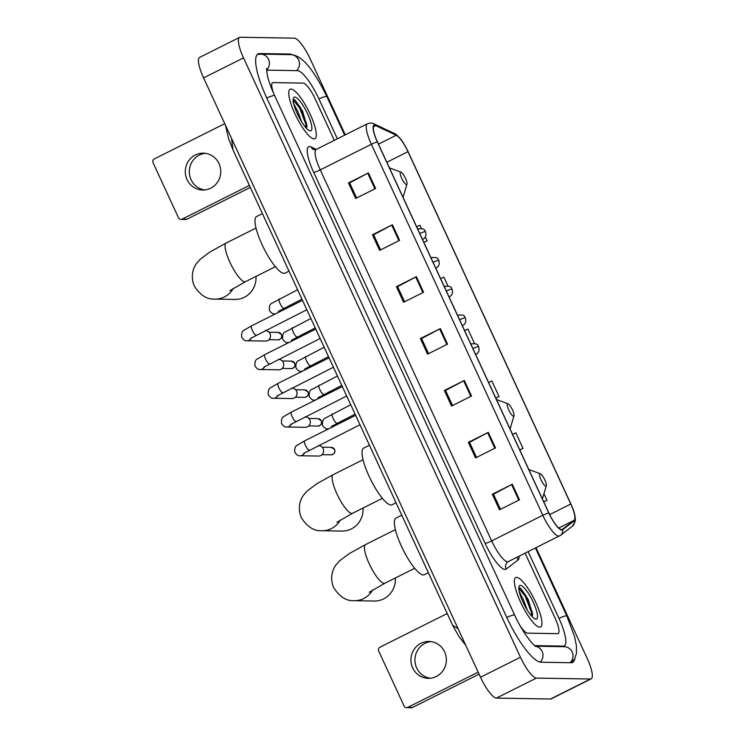 <?xml version="1.0" encoding="UTF-8"?>
<svg xmlns="http://www.w3.org/2000/svg" width="745" height="745" viewBox="0 0 745 745"><rect width="100%" height="100%" fill="white"/><g stroke="black" fill="none" stroke-linecap="round" stroke-linejoin="round"><path stroke-width="1.12" d="M539.669 627.178A27.649 6.78 63.4 0 0 540.544 626.992A27.649 6.78 63.4 0 0 535.003 600.815A27.649 6.78 63.4 0 0 516.657 577.366A27.649 6.78 63.4 0 0 515.782 577.552A27.649 6.78 63.4 0 0 521.323 603.729A27.649 6.78 63.4 0 0 539.669 627.178A27.649 6.78 63.4 0 0 540.544 626.992A27.649 6.78 63.4 0 0 535.003 600.815A27.649 6.78 63.4 0 0 516.657 577.366A27.649 6.78 63.4 0 0 515.782 577.552A27.649 6.78 63.4 0 0 521.323 603.729A27.649 6.78 63.4 0 0 539.669 627.178M314.055 138.896A27.649 6.78 63.4 0 0 314.921 138.71A27.649 6.78 63.4 0 0 309.38 112.532A27.649 6.78 63.4 0 0 291.034 89.083A27.649 6.78 63.4 0 0 290.159 89.27A27.649 6.78 63.4 0 0 295.7 115.447A27.649 6.78 63.4 0 0 314.055 138.896A27.649 6.78 63.4 0 0 314.921 138.71A27.649 6.78 63.4 0 0 309.38 112.532A27.649 6.78 63.4 0 0 291.034 89.083A27.649 6.78 63.4 0 0 290.159 89.27A27.649 6.78 63.4 0 0 295.7 115.447A27.649 6.78 63.4 0 0 314.055 138.896M561.59 529.602A18.429 4.526 -116.6 0 1 548.86 512.914L377.426 141.895A18.429 4.526 -116.6 0 1 374.232 125.505A18.429 4.526 -116.6 0 1 375.815 125.644L396.247 135.255A18.429 4.526 -116.6 0 1 407.981 151.673L570.791 504.02A18.429 4.526 -116.6 0 1 574.171 520.308L562.354 529.369A18.429 4.526 -116.6 0 1 562.177 529.481A18.429 4.526 -116.6 0 1 561.59 529.602M561.786 530.021A18.895 4.638 63.4 0 0 562.568 529.769L574.376 520.718A18.895 4.638 63.4 0 0 573.538 510.539A18.895 4.638 63.4 0 0 570.921 504.03L408.111 151.682A18.895 4.638 63.4 0 0 402.309 141.392A18.895 4.638 63.4 0 0 396.079 134.845L375.648 125.234A18.895 4.638 63.4 0 0 377.305 141.895L548.739 512.905A18.895 4.638 63.4 0 0 561.786 530.021M356.632 197.984L349.647 182.87L367.751 173.25A4.61 0.568 -24.8 0 1 368.43 172.905L348.455 182.907L355.654 198.477L375.62 188.476L368.43 172.905M349.675 182.925L348.455 182.907M380.602 249.873L373.627 234.768L391.73 225.139A4.61 0.568 -24.8 0 1 392.41 224.794L372.435 234.796L379.624 250.367L399.599 240.365L392.41 224.794M373.645 234.815L372.435 234.796M404.582 301.762L397.597 286.657L415.71 277.038A4.61 0.568 -24.8 0 1 416.381 276.684L396.415 286.685L403.604 302.256L423.579 292.254L416.381 276.684M397.625 286.704L396.415 286.685M500.491 509.319L493.507 494.214L511.61 484.595A4.61 0.568 -24.8 0 1 512.29 484.25L492.315 494.242L499.513 509.813L519.479 499.811L512.29 484.25M493.535 494.27L492.315 494.242M476.511 457.43L469.527 442.325L487.64 432.705A4.61 0.568 -24.8 0 1 488.31 432.351L468.344 442.353L475.534 457.924L495.509 447.922L488.31 432.351M469.555 442.381L468.344 442.353M452.532 405.541L445.557 390.436L463.66 380.816A4.61 0.568 -24.8 0 1 464.34 380.462L444.365 390.464L451.554 406.034L471.529 396.033L464.34 380.462M445.575 390.492L444.365 390.464M428.561 353.651L421.577 338.547L439.68 328.927A4.61 0.568 -24.8 0 1 440.36 328.573L420.385 338.575L427.583 354.145L447.549 344.143L440.36 328.573M421.605 338.593L420.385 338.575M273.136 82.602A17.284 4.237 63.4 0 0 272.596 82.714A17.284 4.237 63.4 0 0 273.676 93.498A17.284 4.237 63.4 0 1 272.596 82.714A17.284 4.237 63.4 0 1 273.136 82.602L303.178 83.114L273.136 82.602M520.085 625.707A17.284 4.237 63.4 0 0 527.525 633.157L557.567 633.66A17.284 4.237 63.4 0 0 558.107 633.548A17.284 4.237 63.4 0 0 555.118 618.173L525.095 553.2L555.118 618.173A17.284 4.237 63.4 0 1 558.107 633.548A17.284 4.237 63.4 0 1 557.567 633.66L527.525 633.157A17.284 4.237 63.4 0 1 520.085 625.707M334.319 140.339L315.107 98.759A17.284 4.237 63.4 0 0 303.178 83.114A17.284 4.237 63.4 0 1 315.107 98.759L334.319 140.339M423.886 242.442L427.108 240.831L425.311 236.938M421.381 228.436L419.91 225.26L416.66 226.806M495.816 398.109L499.038 396.498L491.84 380.937L488.59 382.474M519.796 449.999L523.009 448.388L515.819 432.826L512.569 434.363M543.766 501.888L546.988 500.277L543.952 493.702M447.941 285.922L443.89 277.149L440.64 278.695M474.509 343.417L467.869 329.048L464.61 330.584M499.038 396.498L495.788 398.044M523.009 448.388L519.759 449.933M546.988 500.277L543.738 501.823M427.108 240.831L423.858 242.367M337.383 138.803L318.907 98.824A31.104 7.627 63.4 0 0 297.423 70.654L267.38 70.142A31.104 7.627 63.4 0 0 266.496 70.309M534.677 645.626L563.322 646.12A31.104 7.627 63.4 0 0 564.3 645.906A31.104 7.627 63.4 0 0 558.908 618.238L528.149 551.673M345.28 134.854L310.246 59.032A23.039 5.653 63.4 0 0 294.331 38.172L240.263 37.25A23.039 5.653 63.4 0 0 239.536 37.408A23.039 5.653 63.4 0 0 243.531 57.896L520.457 657.23A23.039 5.653 63.4 0 0 536.372 678.09L590.44 679.012A23.039 5.653 63.4 0 0 591.167 678.853A23.039 5.653 63.4 0 0 587.172 658.366L536.046 547.715M239.536 37.408L199.595 57.412A23.039 5.653 63.4 0 0 203.59 77.899L480.516 677.233A23.039 5.653 63.4 0 0 496.431 698.093L550.499 699.015A23.039 5.653 63.4 0 0 551.226 698.857L591.167 678.853M292.45 54.785A49.533 12.153 63.4 0 0 289.749 54.05L259.707 53.538A49.533 12.153 63.4 0 0 258.152 53.873A49.533 12.153 63.4 0 0 266.738 97.93L506.74 617.354A49.533 12.153 63.4 0 0 540.954 662.212L570.996 662.724A49.533 12.153 63.4 0 0 572.551 662.389A49.533 12.153 63.4 0 0 574.786 658.738M231.527 138.374L233.008 149.95L228.65 138.756L225.465 125.253M233.008 149.95L452.634 625.269L458.11 628.733M519.163 591.213L521.314 595.823A13.019 3.194 63.4 0 0 519.973 594.361M521.314 595.823L523.204 599.138L527.32 610.202M532.098 616.609L532.619 614.243L528.186 599.492L520.578 588.233L518.995 587.87M535.981 619.188A18.774 4.61 63.4 0 0 533.318 602.36A18.774 4.61 63.4 0 0 520.345 585.356A18.774 4.61 63.4 0 0 518.986 586.548A18.774 4.61 63.4 0 0 524.042 604.335A18.774 4.61 63.4 0 0 535.255 619.039A18.774 4.61 63.4 0 0 535.981 619.188M518.799 588.131L525.309 596.372L531.315 612.204L531.809 616.311M520.513 588.196L526.1 595.981L532.107 611.803L532.573 615.025M430.34 678.229A18.429 17.722 91 0 1 416.678 667.958A18.429 17.722 91 0 1 430.955 641.613M412.665 667.883A18.429 17.722 -89 0 0 428.328 678.313A18.429 17.722 -89 0 0 444.616 651.884A18.429 17.722 -89 0 0 428.952 641.454A18.429 17.722 -89 0 0 412.665 667.883M479.091 674.141L412.544 707.461A2.878 2.766 91 0 1 411.296 707.75L406.547 707.666A2.878 2.766 -89 0 0 407.794 707.387L478.169 672.148M447.205 613.526L379.987 647.191A2.878 2.766 -89 0 0 378.683 651.037L404.097 706.036A2.878 2.766 -89 0 0 406.547 707.666M540.069 473.69A6.91 1.695 63.4 0 0 541.047 479.892A6.91 1.695 63.4 0 0 545.824 486.15A6.91 1.695 63.4 0 0 546.327 485.703A6.91 1.695 63.4 0 0 544.465 479.165A6.91 1.695 63.4 0 0 540.339 473.746A6.91 1.695 63.4 0 0 540.069 473.69M401.769 515.186L395.949 518.101A31.681 7.776 63.4 0 0 402.3 548.096A31.681 7.776 63.4 0 0 423.318 574.963A31.681 7.776 63.4 0 0 424.315 574.758L428.356 572.737M372.668 589.928A21.596 20.767 91 0 1 354.341 600.693L374.26 601.029A21.596 20.767 -89 0 0 395.353 577.99M507.745 403.743A6.91 1.695 63.4 0 0 508.733 409.936A6.91 1.695 63.4 0 0 513.501 416.204A6.91 1.695 63.4 0 0 514.003 415.757A6.91 1.695 63.4 0 0 512.141 409.21A6.91 1.695 63.4 0 0 508.015 403.799A6.91 1.695 63.4 0 0 507.745 403.743M369.446 445.24L363.625 448.155A31.681 7.776 63.4 0 0 369.976 478.15A31.681 7.776 63.4 0 0 391.004 505.017A31.681 7.776 63.4 0 0 392 504.803L396.033 502.782M340.344 519.982A21.596 20.767 91 0 1 322.026 530.738L341.946 531.083A21.596 20.767 -89 0 0 363.038 508.034M400.717 172.104A6.91 1.695 63.4 0 0 401.695 178.306A6.91 1.695 63.4 0 0 406.472 184.564A6.91 1.695 63.4 0 0 406.975 184.127A6.91 1.695 63.4 0 0 405.112 177.58A6.91 1.695 63.4 0 0 400.987 172.16A6.91 1.695 63.4 0 0 400.717 172.104M262.417 213.601L256.597 216.516A31.681 7.776 63.4 0 0 262.948 246.511A31.681 7.776 63.4 0 0 283.966 273.378A31.681 7.776 63.4 0 0 284.963 273.173L289.004 271.152M233.315 288.343A21.596 20.767 91 0 1 214.988 299.108L234.908 299.443A21.596 20.767 -89 0 0 256.001 276.404M318.152 445.687L318.748 445.696A5.187 4.982 91 0 1 320.816 455.549A5.187 4.982 91 0 1 318.571 456.061L300.012 455.744C298.419 456.126 296.678 454.962 294.787 452.262C294.508 448.164 295.411 445.761 297.488 445.063L304.603 440.872A5.187 1.276 63.4 0 0 305.366 445.193A5.187 1.276 63.4 0 0 309.082 450.176A5.187 1.276 63.4 0 0 309.25 450.148A5.187 1.276 63.4 0 0 309.371 450.036M304.873 416.939L305.469 416.949A5.187 4.982 91 0 1 307.536 426.801A5.187 4.982 91 0 1 305.292 427.313L286.732 426.997C285.139 427.379 283.398 426.215 281.508 423.514C281.228 419.416 282.131 417.014 284.199 416.315L291.323 412.125A5.187 1.276 63.4 0 0 292.087 416.446A5.187 1.276 63.4 0 0 295.802 421.428A5.187 1.276 63.4 0 0 295.961 421.4A5.187 1.276 63.4 0 0 296.091 421.288M291.584 388.192L292.18 388.201A5.187 4.982 91 0 1 294.256 398.053A5.187 4.982 91 0 1 292.003 398.566L273.443 398.249C271.86 398.631 270.118 397.467 268.228 394.766C267.949 390.669 268.843 388.275 270.919 387.568L278.043 383.377A5.187 1.276 63.4 0 0 278.807 387.698A5.187 1.276 63.4 0 0 282.513 392.68A5.187 1.276 63.4 0 0 282.681 392.652A5.187 1.276 63.4 0 0 282.811 392.541M278.304 359.444L278.9 359.453A5.187 4.982 91 0 1 280.967 369.306A5.187 4.982 91 0 1 278.723 369.818L260.163 369.501C258.571 369.883 256.829 368.719 254.939 366.019C254.66 361.921 255.563 359.528 257.64 358.82L264.754 354.629A5.187 1.276 63.4 0 0 265.518 358.95A5.187 1.276 63.4 0 0 269.234 363.942A5.187 1.276 63.4 0 0 269.401 363.905A5.187 1.276 63.4 0 0 269.522 363.793M265.015 330.696L265.62 330.706A5.187 4.982 91 0 1 267.688 340.558A5.187 4.982 91 0 1 265.444 341.07L246.884 340.754C245.291 341.135 243.55 339.971 241.659 337.271C241.38 333.173 242.274 330.78 244.351 330.072L251.475 325.882A5.187 1.276 63.4 0 0 252.238 330.203A5.187 1.276 63.4 0 0 255.954 335.194A5.187 1.276 63.4 0 0 256.112 335.157A5.187 1.276 63.4 0 0 256.243 335.045M341.536 420.925A5.187 4.982 91 0 1 342.095 422.098M328.247 392.177A5.187 4.982 91 0 1 328.815 393.351M314.967 363.43A5.187 4.982 91 0 1 315.526 364.603M301.688 334.682A5.187 4.982 91 0 1 302.247 335.855M288.399 305.934A5.187 4.982 91 0 1 288.967 307.108M204.717 189.947A18.429 17.722 91 0 1 191.055 179.666A18.429 17.722 91 0 1 205.341 153.321M187.042 179.601A18.429 17.722 -89 0 0 202.705 190.031A18.429 17.722 -89 0 0 219.002 163.602A18.429 17.722 -89 0 0 203.338 153.172A18.429 17.722 -89 0 0 187.042 179.601M250.32 187.433L186.921 219.179A2.878 2.766 91 0 1 185.673 219.468L180.933 219.384A2.878 2.766 -89 0 0 182.18 219.095L249.398 185.44M224.739 123.67L154.364 158.909A2.878 2.766 -89 0 0 153.07 162.755L178.483 217.754A2.878 2.766 -89 0 0 180.933 219.384M293.008 102.167L295.69 107.541A13.019 3.194 63.4 0 0 294.359 106.079M295.69 107.541L297.59 110.847L301.706 121.919M306.474 128.326L306.996 125.961L302.572 111.201L294.955 99.951L293.381 99.588M310.358 130.906A18.774 4.61 63.4 0 0 307.694 114.078A18.774 4.61 63.4 0 0 294.722 97.073A18.774 4.61 63.4 0 0 293.362 98.266A18.774 4.61 63.4 0 0 298.428 116.052A18.774 4.61 63.4 0 0 309.631 130.757A18.774 4.61 63.4 0 0 310.358 130.906M293.176 99.849L299.686 108.09L305.701 123.912L306.195 128.019M294.899 99.904L300.477 107.69L306.493 123.521L306.959 126.743M313.673 172.356A5.764 0.708 155.2 0 0 320.248 169.879L491.672 540.889A23.039 5.653 63.4 0 0 507.587 561.758A23.039 5.653 63.4 0 0 508.314 561.6L507.671 562A5.764 5.578 52.5 0 0 506.181 569.078A28.804 7.068 -116.6 0 1 485.097 543.366L313.673 172.356A28.804 7.068 -116.6 0 1 309.585 146.542A28.804 7.068 -116.6 0 1 311.14 146.961L316.271 149.373A23.039 5.653 63.4 0 0 320.248 169.879L371.373 144.279A23.039 5.653 -116.6 0 1 367.378 123.782L316.253 149.382L313.673 149.671A5.764 5.336 115.2 0 1 311.14 146.961M508.314 561.6L560.538 535.31A5.764 5.578 -127.5 0 1 559.672 535.86A23.039 5.653 -116.6 0 1 559.448 536A23.039 5.653 -116.6 0 1 558.722 536.158A23.039 5.653 -116.6 0 1 542.807 515.289A5.764 0.708 -24.8 0 1 548.739 512.905M573.538 510.539C574.525 512.69 575.904 520.206 575.131 521.509L572.356 526.259L560.538 535.31A5.764 5.578 -127.5 0 0 562.568 529.769M396.079 134.845A5.764 5.336 -64.8 0 0 394.319 133.457L373.888 123.856C372.584 122.869 370.414 122.85 367.378 123.782M572.356 526.259A5.764 5.578 -127.5 0 0 574.376 520.718M375.648 125.234A5.764 5.336 -64.8 0 0 373.888 123.856M377.305 141.895A5.764 0.708 155.2 0 0 371.373 144.279L542.807 515.289L491.672 540.889A5.764 0.708 155.2 0 1 485.097 543.366M519.181 556.161A28.804 7.068 -116.6 0 1 517.999 560.017L506.181 569.078M517.999 560.017A5.764 5.578 52.5 0 1 517.347 557.074M407.981 151.673L386.841 162.261M396.247 135.255L378.469 144.158M375.815 125.644L373.403 126.846M574.171 520.308L558.75 528.028M570.791 504.02L549.67 514.599M439.68 328.927L446.87 344.479M463.66 380.816L470.849 396.368M487.64 432.705L494.829 448.267M511.61 484.595L518.799 500.156M415.71 277.038L422.899 292.589M391.73 225.139L398.92 240.7M367.751 173.25L374.94 188.811M266.766 98.005A9.219 1.136 -24.8 0 1 274.262 95.481A9.219 1.136 -24.8 0 1 274.635 95.611C271.236 88.189 268.852 81.652 267.474 75.999L266.496 68.419M257.239 54.571L260.713 54.124A9.219 8.865 91 0 1 266.487 70.179M260.713 54.124L290.746 54.636A9.219 8.865 91 0 1 296.575 70.645M290.746 54.636C303.671 55.177 315.629 73.96 326.804 96.496A9.219 1.136 155.2 0 0 326.431 96.366A9.219 1.136 155.2 0 0 318.935 98.889M571.452 662.705L574.721 658.869L576.481 653.328L576.407 645.645L574.535 636.519L566.815 615.919A9.219 1.136 155.2 0 0 566.433 615.78A9.219 1.136 155.2 0 0 558.946 618.313M570.149 662.705A9.219 8.865 -89 0 0 564.319 646.707L535.441 646.213M540.181 662.128A9.219 8.865 -89 0 0 535.59 646.315M506.777 617.428A9.219 1.136 -24.8 0 1 514.264 614.895A9.219 1.136 -24.8 0 1 514.637 615.035L274.635 95.611M203.59 77.899L243.531 57.896M550.499 699.015L590.44 679.012M496.431 698.093L536.372 678.09M480.516 677.233L520.457 657.23M258.049 54.376L259.707 53.538M288.65 54.599L289.749 54.05M562.214 646.669L563.322 646.12M407.794 707.387L412.544 707.461M369.241 592.247L384.858 583.242A21.596 5.299 -116.6 0 1 384.178 583.391A21.596 5.299 -116.6 0 1 369.25 563.825A21.596 5.299 -116.6 0 1 365.506 544.614L395.381 529.658M336.917 522.301L352.534 513.296A21.596 5.299 -116.6 0 1 351.854 513.445A21.596 5.299 -116.6 0 1 336.936 493.879A21.596 5.299 -116.6 0 1 333.192 474.667L363.057 459.712M229.888 290.662L245.505 281.657A21.596 5.299 -116.6 0 1 244.826 281.806A21.596 5.299 -116.6 0 1 229.898 262.24A21.596 5.299 -116.6 0 1 226.163 243.028L256.029 228.072M334.458 449.468A3.744 3.604 91 0 1 331.153 454.832C334.375 454.124 335.529 452.355 334.617 449.524L334.458 449.468A3.744 3.604 91 0 0 331.274 447.345L322.175 447.196M304.64 452.709A5.187 4.982 91 0 1 300.012 455.744M304.77 440.835A5.187 1.276 63.4 0 0 304.603 440.872L355.626 415.328M321.179 420.72A3.744 3.604 91 0 1 317.864 426.084C321.095 425.376 322.25 423.607 321.328 420.776L321.179 420.72A3.744 3.604 91 0 0 317.994 418.606L308.886 418.448M291.351 423.961A5.187 4.982 91 0 1 286.732 426.997M291.481 412.087A5.187 1.276 63.4 0 0 291.323 412.125L342.337 386.581M307.89 391.972A3.744 3.604 91 0 1 304.584 397.346C307.806 396.629 308.961 394.859 308.048 392.028L307.89 391.972A3.744 3.604 91 0 0 304.714 389.858L295.607 389.7M278.071 395.213A5.187 4.982 91 0 1 273.443 398.249M278.202 383.349A5.187 1.276 63.4 0 0 278.043 383.377L329.057 357.833M294.61 363.225A3.744 3.604 91 0 1 291.304 368.598C294.526 367.881 295.681 366.112 294.759 363.281L294.61 363.225A3.744 3.604 91 0 0 291.425 361.111L282.327 360.953M264.792 366.466A5.187 4.982 91 0 1 260.163 369.501M264.922 354.601A5.187 1.276 63.4 0 0 264.754 354.629L315.778 329.085M281.331 334.477A3.744 3.604 91 0 1 278.015 339.85C281.247 339.133 282.392 337.364 281.48 334.533L281.331 334.477A3.744 3.604 91 0 0 278.146 332.363L269.038 332.205M251.503 337.718A5.187 4.982 91 0 1 246.884 340.754M251.633 325.854A5.187 1.276 63.4 0 0 251.475 325.882L302.489 300.337M475.515 354.182A5.764 1.415 63.4 0 0 475.832 354.266A5.764 1.415 63.4 0 0 476.008 354.229C478.756 352.869 479.64 350.346 478.663 346.658A5.764 0.708 155.2 0 0 478.43 346.574A5.764 0.708 -24.8 0 0 472.907 348.539M332.475 413.913A5.187 1.276 63.4 0 0 332.307 413.95A5.187 1.276 63.4 0 0 333.071 418.271A5.187 1.276 63.4 0 0 336.787 423.253A5.187 1.276 63.4 0 0 336.945 423.225A5.187 1.276 63.4 0 0 337.075 423.113M332.344 425.786A5.187 4.982 91 0 1 330.882 427.714M328.945 428.682A5.187 4.982 91 0 1 327.716 428.822C326.124 429.204 324.382 428.04 322.492 425.339C322.213 421.242 323.116 418.839 325.183 418.141L350.727 404.731M471.036 343.892A5.764 1.415 63.4 0 0 470.859 343.929A5.764 1.415 63.4 0 0 470.793 343.966L470.859 343.929C480.153 342.914 477.34 346.667 478.663 346.658M462.235 325.435A5.764 1.415 63.4 0 0 462.552 325.518A5.764 1.415 63.4 0 0 462.729 325.481C465.476 324.122 466.351 321.598 465.383 317.919A5.764 0.708 155.2 0 0 465.141 317.826A5.764 0.708 -24.8 0 0 459.628 319.791M319.186 385.165A5.187 1.276 63.4 0 0 319.028 385.202A5.187 1.276 63.4 0 0 319.791 389.523A5.187 1.276 63.4 0 0 323.507 394.505A5.187 1.276 63.4 0 0 323.665 394.478A5.187 1.276 63.4 0 0 323.796 394.366M319.056 397.038A5.187 4.982 91 0 1 317.594 398.966M315.656 399.944A5.187 4.982 91 0 1 314.437 400.074C312.844 400.456 311.103 399.292 309.212 396.591C308.933 392.494 309.827 390.091 311.904 389.393L337.448 375.983M457.756 315.144A5.764 1.415 63.4 0 0 457.57 315.182A5.764 1.415 63.4 0 0 457.514 315.219L457.57 315.182C466.864 314.167 464.051 317.919 465.383 317.919M448.956 296.687A5.764 1.415 63.4 0 0 449.263 296.771A5.764 1.415 63.4 0 0 449.449 296.733C452.187 295.374 453.072 292.85 452.094 289.172A5.764 0.708 155.2 0 0 451.861 289.088A5.764 0.708 -24.8 0 0 446.348 291.044M305.906 356.427A5.187 1.276 63.4 0 0 305.739 356.455A5.187 1.276 63.4 0 0 306.502 360.776A5.187 1.276 63.4 0 0 310.218 365.767A5.187 1.276 63.4 0 0 310.386 365.73A5.187 1.276 63.4 0 0 310.507 365.618M305.776 368.291A5.187 4.982 91 0 1 304.314 370.218M302.377 371.196A5.187 4.982 91 0 1 301.148 371.327C299.555 371.708 297.814 370.544 295.933 367.844C295.644 363.746 296.547 361.353 298.624 360.645L324.159 347.235M435.667 267.939A5.764 1.415 63.4 0 0 435.983 268.023A5.764 1.415 63.4 0 0 436.16 267.986C438.907 266.626 439.792 264.112 438.814 260.424A5.764 0.708 155.2 0 0 438.582 260.34A5.764 0.708 -24.8 0 0 433.059 262.296M292.617 327.679A5.187 1.276 63.4 0 0 292.459 327.707A5.187 1.276 63.4 0 0 293.223 332.028A5.187 1.276 63.4 0 0 296.938 337.019A5.187 1.276 63.4 0 0 297.097 336.982A5.187 1.276 63.4 0 0 297.227 336.87M292.496 339.543A5.187 4.982 91 0 1 291.034 341.471M289.097 342.449A5.187 4.982 91 0 1 287.868 342.579C286.276 342.961 284.534 341.797 282.644 339.096C282.364 334.999 283.268 332.605 285.335 331.897L310.879 318.488M431.187 257.649A5.764 1.415 63.4 0 0 431.001 257.686A5.764 1.415 63.4 0 0 430.945 257.723L431.001 257.686C440.304 256.671 437.492 260.424 438.814 260.424M422.387 239.192A5.764 1.415 63.4 0 0 422.704 239.275A5.764 1.415 63.4 0 0 422.881 239.238C425.628 237.879 426.503 235.364 425.535 231.676A5.764 0.708 155.2 0 0 425.293 231.593A5.764 0.708 -24.8 0 0 419.78 233.548M279.338 298.931A5.187 1.276 63.4 0 0 279.179 298.959A5.187 1.276 63.4 0 0 279.943 303.28A5.187 1.276 63.4 0 0 283.659 308.272A5.187 1.276 63.4 0 0 283.817 308.234A5.187 1.276 63.4 0 0 283.947 308.123M279.207 310.795A5.187 4.982 91 0 1 277.745 312.723M275.808 313.701A5.187 4.982 91 0 1 274.588 313.831C272.996 314.213 271.255 313.049 269.364 310.348C269.085 306.251 269.979 303.858 272.055 303.15L297.59 289.74M182.18 219.095L186.921 219.179M402.309 141.392C401.164 139.315 396.07 133.718 394.319 133.457M535.869 646.483C533.02 645.626 521.239 630.242 514.637 615.035M326.804 96.496L344.665 135.152M535.441 548.022L566.815 615.919M562.764 646.679L564.3 645.906M452.634 625.269L459.05 636.686L465.774 645.328M365.506 544.614L349.284 553.591L339.646 560.78L335.986 564.971C332.894 568.817 329.411 577.757 333.685 587.647C339.524 596.838 346.406 601.178 354.341 600.693M540.339 473.746L528.801 469.499M546.327 485.703L542.397 498.917M414.723 568.286L384.858 583.242M333.192 474.667L316.97 483.645L307.322 490.834L303.671 495.025C300.58 498.871 297.087 507.811 301.362 517.7C307.201 526.883 314.092 531.232 322.026 530.738M508.015 403.799L496.477 399.553M514.003 415.757L510.074 428.971M382.399 498.34L352.534 513.296M226.163 243.028L209.932 252.006L200.293 259.195L196.633 263.385C193.542 267.231 190.059 276.171 194.333 286.061C200.172 295.253 207.054 299.592 214.988 299.108M400.987 172.16L389.449 167.914M406.975 184.127L403.045 197.332M275.371 266.701L245.505 281.657M359.975 424.743L303.615 453.426M331.153 454.832L322.045 454.683M331.274 447.345L334.617 449.524M346.695 395.995L290.336 424.678M317.864 426.084L308.765 425.935M317.994 418.606L321.328 420.776M333.406 367.248L277.056 395.93M304.584 397.346L295.476 397.187M304.714 389.858L308.048 392.028M320.127 338.5L263.767 367.192M291.304 368.598L282.197 368.44M291.425 361.111L294.759 363.281M306.847 309.752L250.488 338.444M278.015 339.85L268.917 339.692M278.146 332.363L281.48 334.533M355.076 414.146L331.32 426.503M345.885 420.208L343.072 420.152M327.716 428.822L328.638 428.841M341.797 385.398L318.041 397.756M332.596 391.46L329.793 391.404M314.437 400.074L315.349 400.093M328.508 356.65L304.752 369.008M319.316 362.713L316.504 362.666M444.225 286.462L444.29 286.434C453.584 285.419 450.772 289.172 452.094 289.172M301.148 371.327L302.07 371.345M315.228 327.902L291.472 340.269M306.037 333.965L303.224 333.918M287.868 342.579L288.79 342.598M301.949 299.155L278.192 311.522M292.748 305.217L289.935 305.171M417.666 228.966L417.721 228.939C427.015 227.923 424.203 231.676 425.535 231.676M274.588 313.831L275.501 313.85"/></g></svg>
